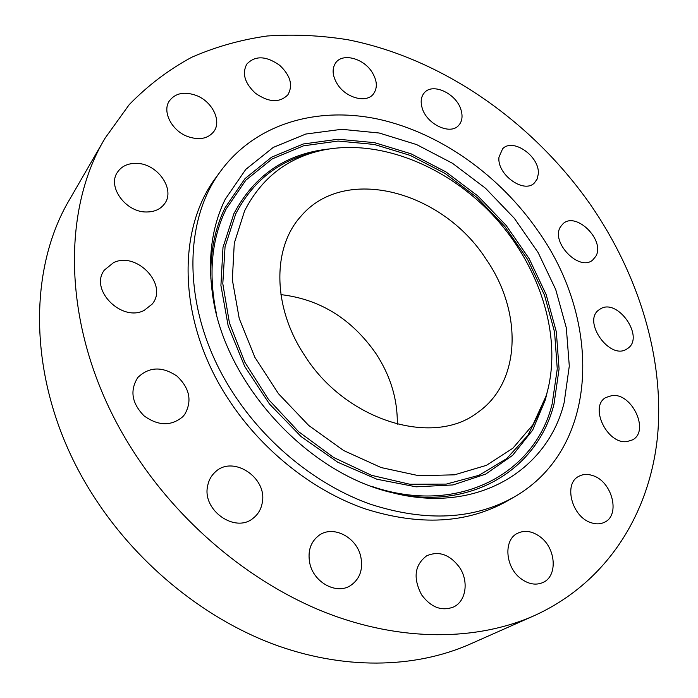 <?xml version="1.0" encoding="UTF-8"?>
<svg xmlns="http://www.w3.org/2000/svg" width="698" height="698" viewBox="0 0 698 698"><rect width="100%" height="100%" fill="white"/><g stroke="black" fill="none" stroke-linecap="round" stroke-linejoin="round"><path stroke-width="1.05" d="M113.591 262.596L104.316 270.126C89.222 289.644 121.696 322.38 144.181 310.392L152.112 304.154C168.532 285.15 137.078 251.201 113.591 262.596M590.813 205.133C532.417 121.557 442.645 58.484 347.813 39.742C320.722 35.406 293.875 34.15 267.255 35.991C241.002 39.673 215.883 46.731 191.889 57.175C168.82 69.582 147.924 85.409 129.2 104.665L105.18 138.021C58.222 215.848 63.474 341.854 132.131 449.399C178.575 522.907 250.512 582.961 325.835 612.661C401.306 642.038 476.821 641.026 534.214 615.68C608.29 582.071 650.423 511.887 657.673 434.775C664.313 357.158 638.4 274.366 590.813 205.133M105.18 138.021L69.983 198.851C24.674 274.201 28.435 393.044 91.56 492.954C134.295 561.279 201.05 616.578 271.784 643.591C342.674 670.289 414.49 668.658 469.972 644.167L534.214 615.68M397.302 424.201C397.659 399.526 390.583 376.039 376.074 353.755C351.809 318.916 320.094 299.206 280.919 294.626M485.921 258.914C442.262 190.955 344.559 164.318 300.794 216.415C272.29 247.668 272.307 306.902 304.511 355.256C345.475 420.685 432.786 447.069 477.196 412.806C521.519 382.609 522.75 311.5 485.921 258.914M538.167 231.16C499.881 175.695 441.005 133.44 379.703 119.471C318.602 105.948 256.751 122.778 221.249 170.347C181.009 222.784 182.466 315.601 233.193 393.14C266.304 444.417 317.634 485.572 370.699 504.322C426.138 522.104 474.064 519.6 514.487 496.819C600.079 447.601 601.955 320.722 538.167 231.16M221.249 170.347L216.424 176.917C176.315 229.206 177.615 321.473 227.888 398.401C260.703 449.294 311.631 490.075 364.365 508.615C419.454 526.187 467.145 523.622 507.437 500.911L514.487 496.819M137.646 377.784C129.697 390.644 131.843 403.339 144.085 415.877C158.324 426.068 171.228 426.33 182.815 416.68L184.717 414.411C192.316 401.01 189.734 388.245 176.987 376.117C162.364 366.293 149.407 366.659 138.108 377.208L137.646 377.784M207.646 485.869C201.897 510.317 235.479 533.769 253.357 518.073C258.216 514.19 261.192 509.025 262.282 502.604C267.5 477.537 232.766 454.721 215.22 472.031C211.241 475.661 208.719 480.268 207.646 485.869M309.79 563.277C313.646 582.42 336.305 594.792 350.344 585.683C359.871 579.174 363.335 569.463 360.753 556.542C356.573 537.076 333.121 524.957 319.099 535.305C310.601 541.761 307.495 551.08 309.79 563.277M421.636 594.87C431.05 607.469 441.712 611.5 453.613 606.963C466.185 601.187 468.96 581.12 459.485 567.317C449.721 554.395 438.754 550.582 426.591 555.87C414.542 565.101 412.893 578.101 421.636 594.87M520.717 578.502C528.395 584.217 535.802 585.552 542.939 582.516C557.842 576.269 556.07 548.611 540.479 537.067C532.478 531.065 524.783 529.834 517.393 533.359C503.406 539.92 505.143 567.003 520.717 578.502M591.468 522.828C596.258 524.355 600.594 524.172 604.477 522.27C620.888 515.115 612.033 481.201 592.654 475.565C587.524 473.855 582.909 474.117 578.79 476.341C563.111 483.731 572.028 517.41 591.468 522.828M627.013 441.572L632.458 439.897C649.934 431.233 632.135 392.913 612.12 395.522L605.873 397.502C588.955 406.376 607.103 444.661 627.013 441.572M627.223 348.738L627.258 348.721C645.58 337.841 617.477 297.147 600.044 309.135L599.355 309.598C581.469 320.766 610.253 361.355 627.223 348.738M595.804 256.323C605.463 240.505 576.26 211.276 563.111 223.657L560.494 226.806C550.356 242.119 579.357 271.984 592.707 260.022L595.804 256.323M538.28 174.072C540.13 156.753 512.986 137.401 502.604 148.814L498.974 157.163C496.758 174.326 523.866 194.018 534.336 183.016L537.12 179.124L538.28 174.072M461.09 110.136C456.754 93.75 432.655 82.268 424.271 92.851C421.121 96.594 420.379 101.507 422.054 107.588C426.225 123.991 450.227 135.534 458.656 125.413C462.093 121.565 462.905 116.47 461.09 110.136M371.781 71.737C363.091 58.17 342.674 52.865 335.799 62.663C331.698 68.727 332.309 76.021 337.614 84.537C346.287 98.104 366.415 103.321 373.351 94.056C377.784 87.896 377.252 80.453 371.781 71.737M279.654 65.289C266.078 55.753 255.119 55.378 246.778 64.146C241.874 73.56 244.762 83.254 255.442 93.253C268.809 102.545 279.628 103.06 287.89 94.788C293.221 85.313 290.473 75.48 279.654 65.289M196.487 95.539C184.385 91.211 175.311 93.043 169.274 101.027C162.023 111.584 171.691 130.605 187.43 136.45C199.131 140.49 207.952 138.823 213.902 131.451C221.807 120.955 212.349 101.638 196.487 95.539M136.389 163.367C127.786 163.245 121.426 166.272 117.316 172.458C107.152 186.968 126.024 212.515 146.615 211.983C154.59 211.939 160.592 209.182 164.606 203.694C175.678 189.376 157.373 163.315 136.389 163.367M564.185 402.458L569.298 366.031L566.314 327.833L555.713 289.513L538.132 252.571L514.417 218.395L485.52 188.259L452.513 163.306L416.619 144.582L379.18 133.004L341.697 129.304L305.794 134.042L273.223 147.435L245.801 169.37L225.271 199.2C212.096 225.969 207.751 256.916 212.236 292.034C222.453 380.349 305.82 473.165 392.538 492.771C477.004 514.513 547.843 470.295 564.185 402.458M244.623 210.805L234.284 243.157L232.329 279.715L239.231 318.532L254.875 357.332L278.502 393.742L308.725 425.466L343.669 450.55L381.134 467.564L418.809 475.713L454.52 474.823L486.375 465.357L512.882 448.221L532.975 424.672L546.028 396.176L547.171 392.259C562.239 336 539.894 266.584 494.359 216.764C448.692 167.066 381.675 139.015 324.683 149.756C288.571 156.971 261.881 177.318 244.623 210.805M216.223 312.765C208.301 273.476 211.599 238.899 226.126 209.051L245.818 180.206L272.176 158.917L303.517 145.812L338.111 141.057L374.268 144.442L410.407 155.462L445.054 173.418L476.909 197.421L504.776 226.466L527.601 259.429L544.466 295.079L554.561 332.056L557.266 368.893L552.144 403.994C535.331 473.427 458.595 515.944 372.348 486.585M210.866 278.877C210.124 252.266 214.879 228.534 225.122 207.681L245.015 178.609L271.618 157.172L303.237 143.989L338.12 139.225L374.573 142.662L411 153.796L445.926 171.909L478.025 196.112L506.111 225.393L529.128 258.618L546.141 294.547L556.332 331.82L559.081 368.954L553.95 404.351C538.699 464.885 479.613 506.565 405.468 495.536M328.933 148.997C285.988 153.656 254.308 175.224 233.882 213.693L222.994 247.362L220.917 285.473L228.167 325.914L244.623 366.267L269.472 404.002L301.213 436.686L337.815 462.259L376.929 479.238L416.087 486.829L453.002 484.935L485.677 474.108L512.594 455.375L532.67 430.116L545.321 399.91L547.232 392.032M542.014 407.257L527.784 435.543L506.565 458.699L479.029 475.294L446.266 484.107L409.805 484.255L371.572 475.329L333.749 457.53L298.622 431.696L268.381 399.291L244.876 362.279L229.441 322.956L222.802 283.685L225.053 246.717L235.688 213.998C252.589 181.288 278.441 160.802 313.236 152.557"/></g></svg>
